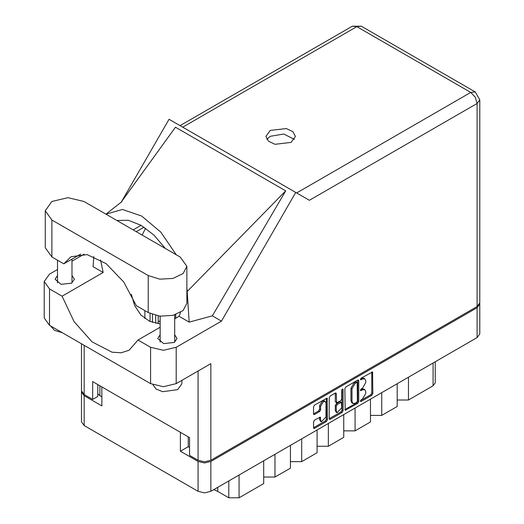 <?xml version="1.0" encoding="UTF-8"?>
<svg xmlns="http://www.w3.org/2000/svg" width="524" height="524" viewBox="0 0 524 524"><rect width="100%" height="100%" fill="white"/><g stroke="black" fill="none" stroke-linecap="round" stroke-linejoin="round"><path stroke-width="0.79" d="M325.227 401.436L324.205 400.84L322.299 401.03L319.601 405.7L320.629 406.296L323.321 401.626L325.227 401.436L326.02 403.179L326.02 416.966L321.415 421.827L320.629 420.084L320.334 417.13L314.531 420.143L313.522 421.886L313.522 427.761L313.817 428.416L314.531 428.344L326.419 421.479L327.428 419.731L327.133 398.135L314.531 405.072L313.522 406.814L313.522 413.914L313.817 414.569L314.531 414.497L319.62 411.556L320.629 409.814L320.629 406.296M342.395 388.985L343.102 389.391L342.395 388.985L341.687 390.21L341.687 399.052L340.679 400.795L336.591 402.818L336.297 393.668L336.002 393.013L335.288 393.085L336.297 393.668M344.864 388.723L345.159 410.318L357.761 403.382L358.77 401.639L358.77 380.693L358.475 380.044L357.761 380.11L345.873 386.981L344.864 388.723M479.768 304.038L479.768 333.912L477.135 337.587L210.825 491.342L204.465 492.861L198.098 491.342L84.141 425.547L81.508 421.872L81.508 391.998L84.141 395.672L101.853 405.897L101.853 386.928L180.387 432.274L180.387 451.243L198.098 461.467L204.465 462.987L210.825 461.467L477.135 307.712L479.768 304.038L479.709 303.448M362.497 399.019L361.115 399.819L360.61 401.502L361.115 401.45L371.817 395.266L372.826 393.524L372.531 371.929L361.115 378.177L360.61 379.854L362.497 379.009L364.776 378.78L365.719 380.869L365.719 382.612L362.497 388.199L361.115 388.998L360.61 390.681L362.497 389.83L364.776 389.601L365.719 391.69L365.719 393.439L362.497 399.019M342.093 412.434L330.199 419.298L329.491 419.37L329.19 418.696L341.065 411.838L342.093 412.434L343.102 410.685L343.102 389.391M330.199 419.298L329.19 418.715L329.19 397.768L330.199 396.026L335.288 393.085M160.141 320.734L158.163 321.88M180.387 451.243L188.24 446.71L188.24 436.806M188.24 446.71L189.577 447.476M99.901 385.808L99.901 395.705L101.853 396.832M81.567 391.408L81.508 391.998M99.901 395.705L97.798 393.786M408.451 377.241L408.451 400.002L433.093 385.775L433.093 363.014M397.159 383.758L397.159 406.519L381.76 415.414L370.468 415.414M408.451 400.002L397.159 400.002M381.76 392.653L381.76 415.414M370.468 399.17L370.468 421.931L355.069 430.826L343.777 430.826M355.069 408.065L355.069 430.826M343.777 414.582L343.777 437.344L328.378 446.232L328.378 423.471M317.086 429.994L317.086 452.756L301.686 461.644L301.686 438.883M317.086 446.232L328.378 446.232M290.394 445.407L290.394 468.161L274.989 477.056L274.989 454.295M290.394 461.644L301.686 461.644M263.696 460.812L263.696 483.573L239.062 497.8L228.792 497.8L228.792 480.966M263.696 477.056L274.989 477.056M217.735 487.353L217.735 491.414L228.792 497.8M435.221 361.789L435.221 382.815L433.093 385.775M217.735 491.414L213.799 489.626M364.776 389.601L363.748 389.011L361.468 389.234L362.497 389.83M360.486 389.804L361.468 389.234M364.776 378.78L363.748 378.19L361.468 378.413L362.497 379.009M360.486 378.983L361.468 378.413M360.486 400.624L370.789 394.677L371.798 392.928L371.798 372.007L372.826 372.577M344.864 409.644L356.733 402.792L357.741 401.043L357.741 380.123M356.654 402.393L357.355 401.174L357.152 382.33L355.193 383.227L351.964 388.808L351.964 401.377L352.914 403.467L355.193 403.238L356.654 402.393M357.152 382.33L355.626 381.786L356.654 382.382M352.914 403.467L351.886 402.871L350.942 400.788L350.942 388.219L354.165 382.631L355.626 381.786M335.268 393.098L335.268 401.567L336.591 402.818M342.074 389.26L342.074 410.096L343.102 410.685M336.297 410.98L337.089 412.722L341.687 407.862L341.393 402.353L337.305 404.371L336.297 406.12L336.297 410.98L335.268 410.384L336.061 412.133L337.089 412.722M341.393 402.353L339.657 401.829L340.679 402.425M335.268 410.384L335.268 405.524L336.277 403.781L339.657 401.829M341.065 411.838L342.074 410.096M321.415 421.827L320.393 421.237L319.601 419.488L319.601 417.215L320.629 417.785M313.522 413.894L318.592 410.967L319.601 409.218L319.601 405.7M314.531 428.344L313.522 427.741L325.397 420.883L326.4 419.141L326.4 398.22M83.938 201.498L67.924 197.666L51.909 201.498L45.274 210.746L51.909 219.988L148.2 275.585L159.8 279.168L172.887 278.421L183.053 273.607L186.865 266.343L180.236 257.094L83.938 201.498M181.92 380.359L181.92 383.758L177.669 389.686L162.709 391.69L156.152 389.057L153.001 384.819M62.441 332.766L54.47 330.415L50.402 325.81M160.141 334.797L157.744 338.478L163.704 343.626L174.23 342.414L177.06 338.478L174.662 334.797M57.483 275.526L55.085 279.2L61.046 284.355L71.565 283.143L74.395 279.2L71.998 275.526M291.056 142.43L295.372 136.417L292.89 131.688L286.274 128.557L270.22 130.404L265.904 136.417L268.386 141.146L275.002 144.277L291.056 142.43M266.827 139.377L270.22 136.325L283.779 134.033L294.449 139.377M45.274 210.746L45.274 247.728L51.909 256.976L63.81 263.847L71.015 256.767L87.187 254.605L106.11 263.657L123.743 281.997L136.299 305.702L148.2 312.573L159.8 316.149L172.887 315.409L183.053 310.594L186.865 303.324L186.865 266.343M477.135 306.527L477.135 103.464L479.768 99.789L479.768 302.852L477.135 306.527L210.825 460.282L210.825 363.669L176.228 383.64L163.396 386.712L150.565 383.64L49.544 325.319L44.232 317.911L44.232 281.512L49.544 288.927L49.544 325.319M44.232 281.512L49.544 274.104L57.483 269.526M71.998 261.142L84.095 254.16M93.763 256.57L93.049 266.624L103.176 272.473L62.114 296.178L49.544 288.927M150.565 383.64L150.565 347.248L137.995 339.991L160.141 327.205M150.565 347.248L163.396 350.314L176.228 347.248L221.462 321.133L212.325 315.861L189.19 322.129L179.064 316.28L174.662 318.821M120.946 202.513L175.475 127.188L285.731 190.847L187.173 291.449L189.19 322.129M212.325 315.861L285.731 190.847M221.462 321.133L295.759 192.446L169.075 119.302L121.378 201.917M97.798 384.59L97.798 396.445L92.663 399.406L84.141 394.487L81.508 390.812L81.508 343.77M210.825 460.282L204.465 461.801L198.098 460.282L189.577 455.363L189.577 437.579L92.663 381.629L92.663 399.406M295.759 192.446L309.278 200.253M62.114 296.178L74.002 321.553L92.041 341.825L111.972 352.207L121.168 352.809L129.094 350.242L137.995 339.991M145.633 228.195L142.109 235.086M131.255 294.246L134.76 305.767L140.949 315.094L149.609 321.304L160.141 323.878M180.498 312.415L179.064 316.28M187.173 291.449L186.865 288.03M176.333 254.841L160.757 232.093L141.644 216.006L122.439 209.469L105.907 214.178M103.176 272.473L100.523 259.917M116.8 220.466L128.321 220.27L141.12 225.3L153.918 235.053L165.44 248.553M80.755 254.061L63.81 263.847M175.717 314.59L175.717 318.212M155.7 323.282L155.7 315.441M158.163 323.694L158.163 315.926M150.054 321.5L150.054 313.529M144.919 310.673L144.919 318.572M152.517 322.437L152.517 314.524M477.135 337.587L477.135 307.712M210.825 461.467L210.825 491.342M84.141 395.672L84.141 425.547M198.098 491.342L198.098 461.467M239.062 475.039L239.062 497.8M360.407 390.223L361.115 390.629M360.407 379.402L361.115 379.808M371.798 392.928L372.826 393.524M370.789 394.677L371.817 395.266M360.407 401.043L361.115 401.45M357.761 380.11L358.77 380.693M357.741 401.043L358.77 401.639M356.733 402.792L357.761 403.382M344.864 409.67L345.873 410.253M354.165 382.631L355.193 383.227M350.942 388.219L351.964 388.808M350.942 400.788L351.964 401.377M335.268 401.567L336.297 402.163M336.277 403.781L337.305 404.371M335.268 405.524L336.297 406.12M319.601 419.488L320.629 420.084M319.601 409.218L320.629 409.814M318.592 410.967L319.62 411.556M313.522 413.914L314.531 414.497M326.419 398.207L327.428 398.79M326.4 419.141L327.428 419.731M325.397 420.883L326.419 421.479M296.656 192.963L470.768 92.44L356.811 26.645L182.699 127.168M198.098 460.282L198.098 371.018M84.141 345.29L84.141 394.487M176.228 347.248L176.228 383.64M479.768 99.789L475.268 91.995L470.768 92.44L475.268 97.189L477.135 103.464L309.383 200.312M141.12 225.3L133.142 229.905M144.067 227.121L136.194 231.667M352.311 26.2L356.811 26.645L361.318 26.2L352.311 26.2L180.059 125.649M148.2 312.573L148.2 275.585M51.909 256.976L51.909 219.988M57.483 260.192L57.483 282.881M160.141 316.188L160.141 342.152M121.889 201.635L106.595 213.661M475.268 91.995L361.318 26.2M174.662 314.931L174.662 342.152M71.998 259.118L71.998 282.881"/></g></svg>
